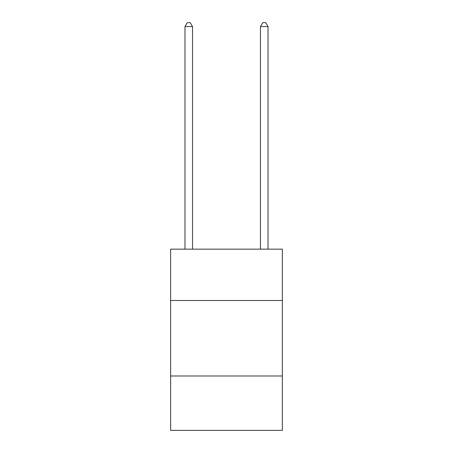 <?xml version="1.0" encoding="UTF-8"?>
<svg xmlns="http://www.w3.org/2000/svg" width="453" height="453" viewBox="0 0 453 453"><rect width="100%" height="100%" fill="white"/><g stroke="black" fill="none" stroke-linecap="round" stroke-linejoin="round"><path stroke-width="0.68" d="M282.372 300.492L282.372 249.15L170.628 249.15L170.628 300.492L282.372 300.492L282.372 430.35L170.628 430.35L170.628 300.492M282.372 375.99L170.628 375.99M192.525 249.15L192.525 26.574L184.977 26.574L184.977 249.15M184.977 26.574L187.242 22.65L190.26 22.65L192.525 26.574M268.023 249.15L268.023 26.574L260.475 26.574L260.475 249.15M260.475 26.574L262.74 22.65L265.758 22.65L268.023 26.574"/></g></svg>
